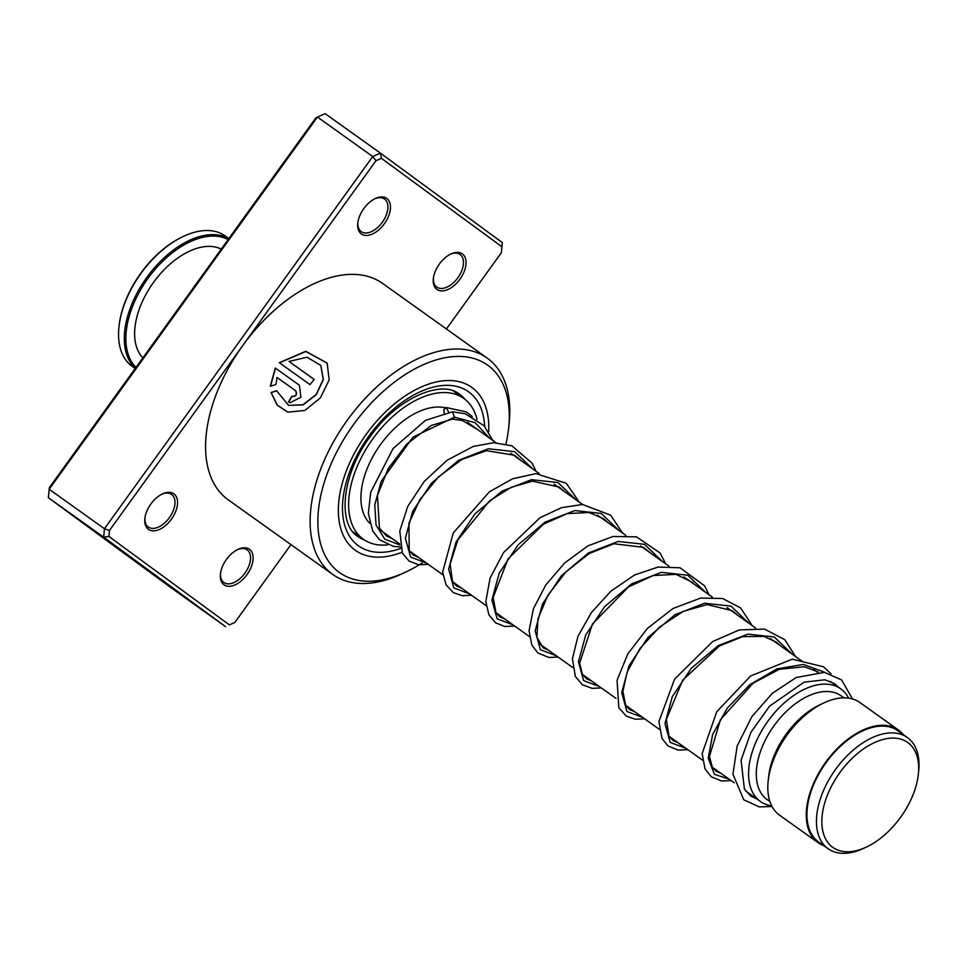 <?xml version="1.0" encoding="UTF-8"?>
<svg xmlns="http://www.w3.org/2000/svg" width="967" height="967" viewBox="0 0 967 967"><rect width="100%" height="100%" fill="white"/><g stroke="black" fill="none" stroke-linecap="round" stroke-linejoin="round"><path stroke-width="1.45" d="M826.797 796.735A64.451 37.701 125.5 0 0 866.432 847.056A64.451 37.701 125.5 0 0 913.706 793.097A64.451 37.701 125.5 0 0 918.324 774.386A64.451 37.701 125.5 0 0 883.995 739.211A64.451 37.701 125.5 0 0 826.797 796.735M918.324 774.386L918.65 771.364A68.282 39.937 125.5 0 0 907.397 737.543A68.282 39.937 125.5 0 0 821.696 795.043A68.282 39.937 125.5 0 0 828.054 848.675A68.282 39.937 125.5 0 0 863.688 848.337L866.432 847.056M907.397 737.543L897.908 730.762A68.282 39.937 125.5 0 0 812.195 788.262A68.282 39.937 125.5 0 0 818.553 841.906L828.054 848.675M848.615 698.15A69.189 40.469 125.5 0 0 840.746 688.842A69.189 40.469 125.5 0 0 753.897 747.092A69.189 40.469 125.5 0 0 760.34 801.45A69.189 40.469 125.5 0 0 771.702 805.862M843.973 697.86L841.181 695.853A63.725 37.278 125.5 0 0 761.186 749.522A63.725 37.278 125.5 0 0 767.121 799.576L769.913 801.583M903.226 734.569A69.189 40.469 125.5 0 0 898.44 730.025L859.977 702.574A69.189 40.469 125.5 0 0 823.872 702.912L819.943 704.75A63.725 37.278 125.5 0 0 773.201 758.092A63.725 37.278 125.5 0 0 768.632 776.598L768.173 780.913A69.189 40.469 125.5 0 0 779.571 815.181L818.022 842.644A69.189 40.469 125.5 0 0 823.884 845.702M823.872 702.912A69.189 40.469 125.5 0 0 773.129 760.824A69.189 40.469 125.5 0 0 768.173 780.913M898.44 730.025A69.189 40.469 125.5 0 0 811.591 788.286A69.189 40.469 125.5 0 0 818.022 842.644M173.939 493.859A21.854 12.776 -54.5 0 1 171.461 519.146A21.854 12.776 -54.5 0 1 148.386 529.3A21.854 12.776 -54.5 0 1 144.857 518.542A21.854 12.776 -54.5 0 1 162.456 493.907A21.854 12.776 -54.5 0 1 173.939 493.859M144.953 517.804A20.029 11.713 125.5 0 0 148.241 526.967A20.029 11.713 125.5 0 0 148.314 527.027A20.029 11.713 125.5 0 0 169.443 517.587A20.029 11.713 125.5 0 0 171.667 494.475A20.029 11.713 125.5 0 0 171.594 494.427A20.029 11.713 125.5 0 0 161.779 494.234M249.498 549.316A21.854 12.776 -54.5 0 1 247.02 574.603A21.854 12.776 -54.5 0 1 223.945 584.769A21.854 12.776 -54.5 0 1 220.428 573.999A21.854 12.776 -54.5 0 1 238.015 549.365A21.854 12.776 -54.5 0 1 249.498 549.316M220.512 573.262A20.029 11.713 125.5 0 0 223.8 582.424A20.029 11.713 125.5 0 0 223.873 582.485A20.029 11.713 125.5 0 0 245.002 573.056A20.029 11.713 125.5 0 0 247.226 549.933A20.029 11.713 125.5 0 0 247.153 549.885A20.029 11.713 125.5 0 0 237.338 549.691M386.848 198.465A21.854 12.776 -54.5 0 1 384.382 223.752A21.854 12.776 -54.5 0 1 361.307 233.905A21.854 12.776 -54.5 0 1 357.778 223.147A21.854 12.776 -54.5 0 1 375.365 198.513A21.854 12.776 -54.5 0 1 386.848 198.465M357.875 222.41A20.029 11.713 125.5 0 0 361.162 231.572A20.029 11.713 125.5 0 0 361.235 231.621A20.029 11.713 125.5 0 0 382.364 222.192A20.029 11.713 125.5 0 0 384.588 199.081A20.029 11.713 125.5 0 0 384.515 199.021A20.029 11.713 125.5 0 0 374.7 198.839M462.407 253.922A21.854 12.776 -54.5 0 1 459.941 279.209A21.854 12.776 -54.5 0 1 436.866 289.363A21.854 12.776 -54.5 0 1 433.337 278.605A21.854 12.776 -54.5 0 1 450.936 253.97A21.854 12.776 -54.5 0 1 462.407 253.922M433.434 277.867A20.029 11.713 125.5 0 0 436.721 287.03A20.029 11.713 125.5 0 0 436.794 287.09A20.029 11.713 125.5 0 0 457.923 277.65A20.029 11.713 125.5 0 0 460.147 254.539A20.029 11.713 125.5 0 0 460.074 254.49A20.029 11.713 125.5 0 0 450.259 254.297M505.946 443.962A127.451 74.556 125.5 0 0 508.618 428.236A127.451 74.556 125.5 0 0 488.081 365.453A127.451 74.556 125.5 0 0 353.451 424.731A127.451 74.556 125.5 0 0 339.042 572.234A127.451 74.556 125.5 0 0 406.019 571.932A127.451 74.556 125.5 0 0 422.156 562.939M406.019 571.932L402.091 573.782A132.914 77.747 -54.5 0 1 332.721 574.434A132.914 77.747 -54.5 0 1 332.237 574.084A132.914 77.747 -54.5 0 1 346.972 420.669A132.914 77.747 -54.5 0 1 487.187 358.092A132.914 77.747 -54.5 0 1 487.67 358.443A132.914 77.747 -54.5 0 1 509.089 423.921L508.618 428.236M355.01 550.078A100.133 58.576 125.5 0 0 355.373 550.332A100.133 58.576 125.5 0 0 401.994 552.266A100.133 58.576 125.5 0 1 355.373 550.332A100.133 58.576 125.5 0 1 355.01 550.078A100.133 58.576 125.5 0 1 366.106 434.485A100.133 58.576 125.5 0 1 471.751 387.344A100.133 58.576 125.5 0 0 366.106 434.485A100.133 58.576 125.5 0 0 355.01 550.078M488.661 431.935A100.133 58.576 125.5 0 0 472.114 387.61A100.133 58.576 125.5 0 0 471.751 387.344L471.751 387.344A100.133 58.576 125.5 0 1 472.114 387.61A100.133 58.576 125.5 0 1 488.661 431.935M279.294 362.685L310.044 384.636A132.914 77.747 -54.5 0 1 314.19 379.427L289.024 361.453L307.071 357.21L320.778 365.429L323.208 379.427L316.1 394.548L302.913 404.774L288.613 405.391L276.574 390.716L271.014 392.529L277.142 405.161L287.864 412.16L304.859 410.455L320.391 397.848L329.167 379.874L327.148 363.072L305.79 351.287L279.294 362.685M277.046 377.481L295.588 390.716C297.183 394.596 295.962 396.446 291.913 396.289A132.914 77.747 -54.5 0 0 288.42 401.946L289.967 402.707L300.894 397.304L299.432 385.265L275.293 368.028L270.301 386.28L275.958 384.503L277.046 377.481L295.769 390.837C297.377 394.705 296.156 396.555 292.107 396.385A132.552 77.529 -54.5 0 0 288.625 402.03L288.42 401.946M383.113 283.79A132.914 77.747 125.5 0 0 382.63 283.44A132.914 77.747 125.5 0 0 242.717 345.606A132.914 77.747 125.5 0 0 227.68 499.431A132.914 77.747 125.5 0 0 228.164 499.782L332.721 574.434M446.391 328.973L501.341 252.738L501.921 246.778L381.409 158.334L375.97 160.727L109.464 530.484L108.872 536.443L229.384 624.887L234.824 622.494L290.958 544.614M108.872 536.443L103.638 537.156L48.35 497.691L170.277 587.174L225.565 626.652L103.638 537.156L104.46 528.731L49.172 489.254L48.35 497.691M234.824 622.494L229.384 624.887M109.464 530.484L104.46 528.731L372.73 156.533L380.43 153.137L502.357 242.632L501.341 252.738M381.409 158.334L380.43 153.137L325.142 113.671L317.454 117.055L49.172 489.254L49.365 487.573L315.883 117.829L317.454 117.055L372.73 156.533L375.97 160.727M502.357 242.632L501.921 246.778M288.625 402.03L290.064 402.743M299.48 385.301L275.293 368.028M275.474 368.161L270.506 386.22M276.767 390.801L271.219 392.602L277.324 405.185L287.985 412.196M327.209 363.193L305.862 351.48L279.487 362.806M314.166 379.451L289.024 361.453M320.851 365.538L323.341 379.596L316.269 394.681L303.118 404.871L288.734 405.427M448.761 412.353L446.246 407.53L443.889 409.44L444.095 413.102M400.205 546.947L393.364 546.379L379.427 539.707L372.73 530.98L368.354 513.417L370.699 492.288L393.073 448.555L425.504 420.331L452.459 411.833L454.466 417.188L452.616 419.074L431.379 425.444L406.684 444.131L388.202 468.681L377.444 495.37L379.402 528.018L386.498 535.972L392.239 538.631M368.717 521.829L369.612 522.482M387.924 544.856A86.486 50.586 -54.5 0 1 363.701 539.501A86.486 50.586 -54.5 0 1 363.302 539.223A86.486 50.586 -54.5 0 1 372.15 439.78A86.486 50.586 -54.5 0 1 463.423 398.174A86.486 50.586 -54.5 0 1 463.809 398.452A86.486 50.586 -54.5 0 1 477.021 419.436M369.841 523.365A70.095 41.001 -54.5 0 1 377.335 449.196A70.095 41.001 -54.5 0 1 445.207 407.772M119.026 326.254A79.016 46.223 -54.5 0 1 119.074 325.831A79.016 46.223 -54.5 0 1 182.678 236.734A79.016 46.223 -54.5 0 1 183.077 236.552M228.877 238.535L225.275 235.972A80.116 46.863 125.5 0 0 183.464 236.371A80.116 46.863 125.5 0 0 118.977 326.689A80.116 46.863 125.5 0 0 120.657 349.558A80.116 46.863 125.5 0 0 132.177 366.372L135.187 368.512M228.103 239.611A79.016 46.223 125.5 0 0 156.001 268.342A79.016 46.223 125.5 0 0 127.934 353.535A79.016 46.223 125.5 0 0 136.021 367.351M135.307 368.342A80.116 46.863 -54.5 0 1 126.423 353.68A80.116 46.863 -54.5 0 1 155.409 266.711A80.116 46.863 -54.5 0 1 228.804 238.644M142.862 357.863A67.364 39.405 -54.5 0 1 136.383 346.488A67.364 39.405 -54.5 0 1 159.99 274.241A67.364 39.405 -54.5 0 1 221.262 249.111M400.604 548.47A94.681 55.385 -54.5 0 1 358.201 545.642A94.681 55.385 -54.5 0 1 368.91 436.069A94.681 55.385 -54.5 0 1 468.922 392.034A94.681 55.385 -54.5 0 1 484.612 426.326M465.115 399.444A87.393 51.118 125.5 0 0 459.857 394.512A87.393 51.118 125.5 0 0 459.543 394.282C442.451 379.342 397.655 397.183 370.361 436.407C341.049 474.99 337.834 524.61 357.705 536.334L357.971 536.528A87.393 51.118 125.5 0 0 364.656 540.13M489.302 437.906L475.111 422.676L454.466 417.188L413.03 437.096L381.252 481.155L374.785 504.822L376.042 525.117L384.806 539.175L399.806 544.941M835.428 685.035L834.726 683.766M825.069 672.428L803.359 664.426L776.791 668.934L749.896 684.66L727.244 708.158L712.619 734.497L708.243 758.201L714.371 774.289L729.239 779.245M792.166 654.151L774.289 636.999L747.89 634.134L718.191 645.642L691.2 668.402L672.283 696.687L664.97 723.57L670.179 742.39L685.978 748.349M748.893 623.256L731.016 606.116L704.617 603.239L674.93 614.758L647.938 637.507L629.009 665.804L621.708 692.674L626.918 711.494L642.704 717.466M705.632 592.36L687.755 575.22L661.355 572.355L631.656 583.863L604.665 606.623L585.748 634.908L578.435 661.791L583.645 680.611L599.443 686.57M662.359 561.476L644.481 544.324L618.082 541.46L588.395 552.979L561.404 575.728L542.487 604.024L535.174 630.895L540.384 649.715L556.182 655.686M619.098 530.581L601.22 513.441L574.821 510.564L545.134 522.083L518.143 544.832L499.214 573.129L491.913 599.999L497.123 618.832L512.909 624.791M575.836 499.685L557.959 482.545L531.56 479.68L501.873 491.188L474.882 513.948L455.953 542.233L448.64 569.116L453.849 587.936L469.648 593.895M532.563 468.802L514.698 451.662L488.287 448.785L458.6 460.304L431.608 483.053L412.691 511.35L405.378 538.22L410.588 557.04L426.387 563.012M381.01 530.605L399.649 543.913M409.512 550.96L442.91 574.809M452.786 581.856L486.171 605.705M496.047 612.74L529.445 636.588M539.308 643.635L572.706 667.484M582.581 674.531L615.967 698.379M625.842 705.427L659.24 729.263M669.104 736.31L702.501 760.159M712.365 767.206L734.171 782.762M745.557 790.897L760.34 801.45M467.351 422.241L496.035 442.717M510.806 453.257L539.296 473.6M554.067 484.141L582.569 504.496M597.328 515.036L625.83 535.392M640.601 545.932L669.091 566.275M683.862 576.828L712.365 597.171M727.124 607.711L755.626 628.067M770.385 638.607L802.296 661.38M813.658 669.49L817.26 672.077M830.206 681.312L840.746 688.842M487.187 358.092L382.63 283.44M818.263 672.041L804.339 666.746L779.499 669.249L753.16 683.149L720.463 719.653L709.464 756.448L712.292 767.073L716.063 771.291L721.261 773.552M780.792 646.029L776.634 642.293L763.906 636.407L742.729 636.612L719.424 645.968L682.69 680.176L666.348 719.496L668.959 736.056L672.947 740.517L678 742.668M737.531 615.145L732.406 610.709L707.155 604.58L683.161 611.386L659.506 627.051L639.852 648.688L627.099 672.21L622.905 691.369L625.589 704.991L629.577 709.548L634.739 711.772M694.27 584.249L692.275 582.303L676.018 574.338L653.245 575.534L628.574 586.848L592.469 623.981L579.644 663.217L582.376 674.192L586.365 678.701L591.478 680.877M650.996 553.366L643.393 547.358L613.924 543.732L589.072 553.62L565.828 572.005L547.878 595.285L537.93 618.88L536.939 637.217L543.031 647.745L548.204 649.993M607.735 522.47L603.565 518.723L589 512.462L567.133 513.646L543.454 524.162L508.038 558.938L493.17 597.437L495.926 612.534L499.673 616.801L504.943 619.098M564.474 491.574L559.216 487.054L532.491 481.167L511.108 487.344L489.846 500.652L457.826 539.961L450.114 564.208L452.52 581.409L456.497 585.966L461.682 588.202M521.213 460.691L514.601 455.288L486.353 450.658L461.815 459.506L438.426 476.949L419.883 499.661L408.932 523.256L409.222 550.453L413.187 555.046L418.409 557.318M477.94 429.795L462.323 420.5L452.351 419.122M756.798 798.923L750.827 796.119L744.409 789.108L741.073 760.195L750.888 732.382L769.551 706.176L804.109 682.158L824.911 679.789L834.557 683.645L838.957 687.561M772.041 806.514L759.192 806.877L743.756 799.782L732.938 774.277L737.156 746.016L751.915 716.571L772.391 693.266L796.179 677.516L824.428 672.343L841.616 679.934L852.483 698.972M831.076 673.866L823.497 666.795L792.324 659.168L750.67 675.945L716.765 711.688L702.139 753.619L705.003 768.838L711.156 776.719L721.636 780.998L731.137 780.599M795.563 656.581L784.757 639.683L764.522 629.082L739.211 629.94L712.655 641.556L674.603 679.1L658.902 721.6L662.044 738.595L667.955 745.883L677.867 750.041L687.875 749.715M752.302 625.685L740.565 607.917L722.603 598.5L700.616 598.077L672.947 608.521L647.37 628.453L627.764 653.982L617.067 680.284L618.832 707.784L626.35 716.148L635.295 719.243L644.602 718.819M709.029 594.79L704.641 585.845L680.006 567.774L658.092 567.061L634.618 574.954L611.035 591.055L591.357 612.595L577.976 636.286L572.428 658.684L575.305 676.368L582.291 684.733L592.07 688.359L601.341 687.924M665.767 563.906L660.026 552.931L636.504 536.83L612.969 536.492L587.9 545.896L564.668 562.963L545.726 585.047L533.397 608.799L529.07 630.762L531.826 645.025L537.93 653.015L548.905 657.475L558.08 657.04M622.506 533.01L610.66 515.157L582.521 504.496L561.464 507.687L540.021 517.72L503.589 552.532L490.076 578.073L485.821 601.522L488.915 614.879L495.575 622.821L504.665 626.447L514.807 626.145M579.233 502.115L566.299 483.307L535.839 473.625L512.522 478.81L489.362 491.84L453.269 532.962L442.632 572.126L446.017 584.697L453.257 592.566L462.19 595.672L471.545 595.249M535.972 471.231L532.152 463.205L511.906 445.823L493.569 442.705L473.322 446.428L447.213 460.147L424.283 481.385L407.736 506.43L399.794 531.016L402.369 553.076L409.029 561.029L418.699 564.752L428.284 564.365M492.699 440.336L484.141 425.794L465.079 413.683L452.459 411.833M446.246 407.53L466.167 411.833L472.331 416.547M353.003 531.874L363.302 539.223M453.511 391.103L463.809 398.452M119.074 325.831L118.977 326.689M182.678 236.734L183.464 236.371"/></g></svg>
